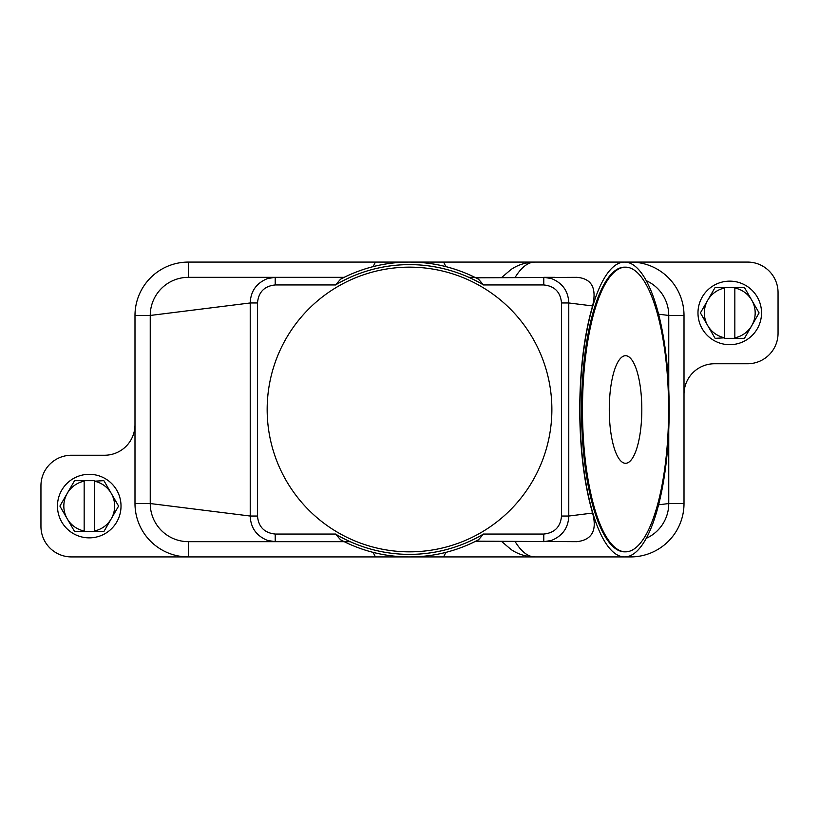 <?xml version="1.0" encoding="UTF-8"?>
<svg xmlns="http://www.w3.org/2000/svg" width="819" height="819" viewBox="0 0 819 819"><rect width="100%" height="100%" fill="white"/><g stroke="black" fill="none" stroke-linecap="round" stroke-linejoin="round"><path stroke-width="1.23" d="M478.409 279.177L478.593 279.269A147.42 147.42 0 0 0 340.407 279.269L344.205 277.334L188.37 277.334L275.215 277.334L188.37 277.334L188.37 262.08A53.378 53.378 0 0 0 134.992 315.458L134.992 503.542A53.378 53.378 0 0 0 188.37 556.92L71.448 556.92A30.498 30.498 0 0 1 40.95 526.422L40.95 485.749A30.498 30.498 0 0 1 71.448 455.251L104.494 455.251A30.498 30.498 0 0 0 134.992 424.754M350.163 541.666L344.205 541.666L340.407 539.731A147.42 147.42 0 0 0 478.593 539.731L483.507 534.039A144.881 144.881 0 0 1 335.483 534.049L275.215 534.049L275.215 541.666L188.37 541.666A38.124 38.124 0 0 1 150.246 503.542L150.246 315.458A38.124 38.124 0 0 1 188.37 277.334M445.915 552.354L443.56 556.92L375.44 556.92L373.085 552.354M443.56 556.92L534.94 556.92A147.42 44.605 -90 0 1 515.182 541.666M501.863 541.666L510.974 549.447C517.946 554.238 525.931 556.725 534.94 556.92L624.58 556.92A147.42 44.605 -90 0 1 579.975 409.5A147.42 44.605 -90 0 1 624.58 262.08A147.42 44.605 -90 0 1 669.174 409.5A147.42 44.605 -90 0 1 624.58 556.92L630.63 556.92L630.63 555.558M375.44 556.92L188.37 556.92L188.37 541.666L344.205 541.666M475.767 541.185L576.914 541.666C592.024 539.936 597.256 530.405 592.587 513.063C584.213 484.101 579.924 449.58 579.729 409.5C579.924 369.42 584.213 334.899 592.587 305.937C596.908 288.063 591.687 278.532 576.914 277.334L475.767 277.815M275.215 534.049C264.373 532.903 258.466 526.893 257.494 516.042L250.225 516.042C250.665 527.815 256.47 535.954 267.649 540.479L275.215 541.666L188.37 541.666M340.591 539.823L335.493 534.039M592.587 513.063L568.775 516.042C568.335 527.815 562.53 535.954 551.351 540.479L543.785 541.666L543.785 534.049L483.517 534.049M668.754 429.719L668.754 503.542A38.124 38.124 0 0 1 646.263 538.318M373.085 266.646L375.44 262.08L443.56 262.08L445.915 266.646M443.56 262.08L534.94 262.08A147.42 44.605 -90 0 0 515.182 277.334M501.863 277.334L510.974 269.553C517.946 264.762 525.931 262.275 534.94 262.08L747.552 262.08A30.498 30.498 0 0 1 778.05 292.578L778.05 333.251A30.498 30.498 0 0 1 747.552 363.749L714.506 363.749A30.498 30.498 0 0 0 684.008 394.246L684.008 503.542A53.378 53.378 0 0 1 630.63 556.92M646.263 280.682A38.124 38.124 0 0 1 668.754 315.458L668.754 389.281M468.837 277.334L474.795 277.334A147.42 147.42 0 0 0 344.205 277.334A147.42 147.42 0 0 1 474.795 277.334M543.785 277.334L543.785 284.951C554.596 286.066 560.503 292.066 561.506 302.958L561.506 516.042L568.775 516.042L568.775 302.958C568.325 291.154 562.52 283.016 551.351 278.521L543.785 277.334L554.698 277.334M340.591 279.177L335.493 284.961A144.881 144.881 0 0 1 483.517 284.951L478.593 279.269M257.494 516.042L257.494 302.958C258.497 292.066 264.404 286.066 275.215 284.951L275.215 277.334L267.649 278.521C256.48 283.016 250.675 291.154 250.225 302.958L150.246 315.458L134.992 315.458M267.168 409.5A142.332 142.332 0 0 1 436.199 269.686A142.332 142.332 0 0 1 409.5 551.832A142.332 142.332 0 0 1 277.18 357.053M257.494 302.958L250.225 302.958L250.225 516.042L150.246 503.542L134.992 503.542M561.506 302.958L568.775 302.958L592.587 305.937M625.542 551.832L624.58 551.832A142.332 43.059 -90 0 1 581.51 409.5A142.332 43.059 -90 0 1 624.58 267.168L625.542 267.168A142.332 43.059 -90 0 1 668.611 409.5A142.332 43.059 -90 0 1 625.542 551.832A142.332 43.059 -90 0 1 582.483 409.5A142.332 43.059 -90 0 1 625.542 267.168M641.82 409.5A53.788 16.267 -90 0 1 625.542 463.288A53.788 16.267 -90 0 1 609.275 409.5A53.788 16.267 -90 0 1 625.542 355.712A53.788 16.267 -90 0 1 641.82 409.5M658.363 314.158L668.754 315.458L684.008 315.458A53.378 53.378 0 0 0 630.63 262.08L630.63 263.442M658.599 504.811L668.754 503.542L684.008 503.542M684.008 394.246L684.008 315.458M375.44 262.08L188.37 262.08M761.527 312.919A31.767 31.767 0 0 0 729.76 281.142A31.767 31.767 0 0 0 697.983 312.919A31.767 31.767 0 0 0 729.76 344.686A31.767 31.767 0 0 0 761.527 312.919M700.532 312.919A29.228 29.228 0 0 1 700.532 312.704L707.749 300.204A25.42 25.42 0 0 0 707.749 325.624L700.532 313.124A29.228 29.228 0 0 1 700.532 312.919M758.988 312.704A29.228 29.228 0 0 1 758.988 313.124L751.77 325.624A25.42 25.42 0 0 0 751.77 300.204L758.988 312.704M715.325 338.329A29.228 29.228 0 0 1 714.967 338.124L707.749 325.624A25.42 25.42 0 0 0 724.672 337.817L715.325 338.329M734.838 338.329L734.838 337.817A25.42 25.42 0 0 0 751.77 325.624L744.553 338.124A29.228 29.228 0 0 1 744.195 338.329L724.672 338.329M724.672 287.5L724.672 288.012A25.42 25.42 0 0 0 707.749 300.204L714.967 287.704A29.228 29.228 0 0 1 715.325 287.5L744.195 287.5A29.228 29.228 0 0 1 744.553 287.704L751.77 300.204A25.42 25.42 0 0 0 734.838 288.012L734.838 287.5M734.838 288.012L734.838 337.817M724.672 337.817L724.672 288.012M57.473 506.081A31.767 31.767 0 0 0 89.24 537.858A31.767 31.767 0 0 0 121.017 506.081A31.767 31.767 0 0 0 89.24 474.314A31.767 31.767 0 0 0 57.473 506.081M118.468 506.081A29.228 29.228 0 0 1 118.468 506.296L111.251 518.796A25.42 25.42 0 0 0 111.251 493.376L118.468 505.876A29.228 29.228 0 0 1 118.468 506.081M60.012 506.296A29.228 29.228 0 0 1 60.012 505.876L67.23 493.376A25.42 25.42 0 0 0 67.23 518.796L60.012 506.296M103.675 480.671A29.228 29.228 0 0 1 104.033 480.876L111.251 493.376A25.42 25.42 0 0 0 94.328 481.183L103.675 480.671M84.162 480.671L84.162 481.183A25.42 25.42 0 0 0 67.23 493.376L74.447 480.876A29.228 29.228 0 0 1 74.805 480.671L94.328 480.671M94.328 531.5L94.328 530.988A25.42 25.42 0 0 0 111.251 518.796L104.033 531.296A29.228 29.228 0 0 1 103.675 531.5L74.805 531.5A29.228 29.228 0 0 1 74.447 531.296L67.23 518.796A25.42 25.42 0 0 0 84.162 530.988L84.162 531.5M84.162 530.988L84.162 481.183M94.328 481.183L94.328 530.988M483.517 284.951L543.785 284.951M275.215 284.951L335.483 284.951M561.506 516.042C560.534 526.893 554.627 532.903 543.785 534.049"/></g></svg>
